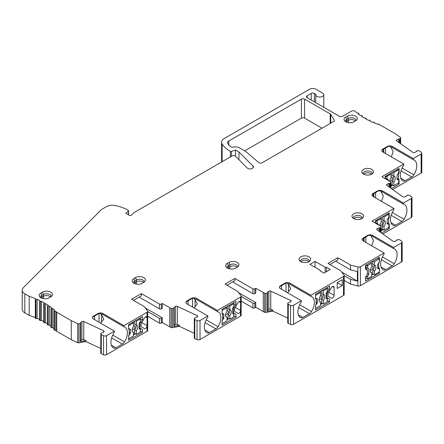 <?xml version="1.0" encoding="UTF-8"?>
<svg xmlns="http://www.w3.org/2000/svg" width="444" height="444" viewBox="0 0 444 444"><rect width="100%" height="100%" fill="white"/><g stroke="black" fill="none" stroke-linecap="round" stroke-linejoin="round"><path stroke-width="0.67" d="M289.976 283.178L310.894 295.254L343.512 276.423A2.242 1.293 0 0 0 344.167 275.508A2.242 1.293 0 0 0 343.972 274.98L340.692 270.729L328.016 263.409L337.84 257.736L350.516 265.057L357.881 266.949A2.242 1.293 0 0 0 360.378 266.683L384.121 252.975L363.209 240.898A3.585 2.07 0 0 1 362.154 239.438A3.585 2.07 0 0 1 363.209 237.973L367.643 235.409A3.585 2.07 0 0 1 372.716 235.409L393.628 247.486L401.493 242.946A2.242 1.293 0 0 0 402.153 242.03A2.242 1.293 0 0 0 401.654 241.214L399.866 239.943A1.21 0.699 0 0 0 398.712 239.621L397.169 239.721L396.77 239.976L396.886 240.493L394.971 241.392A1.343 0.777 180 0 1 393.084 241.275L377.006 229.814A1.343 0.777 180 0 1 376.706 229.326A1.343 0.777 180 0 1 377.206 228.721L379.121 227.822L380.486 227.822L380.935 227.001A1.343 0.777 0 0 0 381.002 226.767A1.343 0.777 0 0 0 380.702 226.279L372.066 221.145L393.945 208.514L373.032 196.437A3.585 2.07 0 0 1 371.978 194.972A3.585 2.07 0 0 1 373.032 193.512L377.467 190.948A3.585 2.07 0 0 1 382.539 190.948L403.457 203.025L411.322 198.485A2.242 1.293 0 0 0 411.976 197.569A2.242 1.293 0 0 0 411.477 196.753L409.69 195.482A1.21 0.699 0 0 0 408.536 195.16L406.993 195.26L406.593 195.515L406.715 196.032L404.795 196.925A1.343 0.777 180 0 1 402.908 196.814L386.829 185.348A1.343 0.777 180 0 1 386.53 184.859A1.343 0.777 180 0 1 387.029 184.26L388.944 183.361L390.309 183.361L390.764 182.54A1.343 0.777 0 0 0 390.825 182.306A1.343 0.777 0 0 0 390.526 181.818L381.896 176.684L403.774 164.052L382.856 151.976A3.585 2.07 0 0 1 381.807 150.51A3.585 2.07 0 0 1 382.856 149.051L387.29 146.487A3.585 2.07 0 0 1 392.363 146.487L413.281 158.564L421.145 154.024A2.242 1.293 0 0 0 421.8 153.108A2.242 1.293 0 0 0 421.301 152.292L419.469 150.988A1.343 0.777 0 0 0 418.281 150.705L416.816 150.793L416.416 151.054L416.539 151.571L414.624 152.464A1.343 0.777 180 0 1 412.731 152.353L396.653 140.887A1.343 0.777 180 0 1 396.353 140.398A1.343 0.777 180 0 1 396.853 139.799L398.768 138.9L400.133 138.9L400.588 138.078A1.343 0.777 0 0 0 400.649 137.845A1.343 0.777 0 0 0 400.349 137.357L395.188 133.677L380.597 125.252A71.712 41.403 180 0 1 379.059 124.742L379.093 123.993L377.3 124.12A71.712 41.403 180 0 1 374.331 122.971L374.47 122.205L372.666 122.272A71.712 41.403 180 0 1 369.863 120.996L370.102 120.219L368.292 120.224A71.712 41.403 180 0 1 365.673 118.826L366.023 118.043L364.213 117.982A71.712 41.403 180 0 1 361.793 116.467L362.249 115.684L360.45 115.562A71.712 41.403 180 0 1 358.241 113.947L358.802 113.165L357.031 112.981A71.712 41.403 180 0 1 355.095 111.316A2.242 1.293 0 0 0 351.62 111.094L342.596 116.3A2.242 1.293 180 0 1 339.427 116.3L307.098 97.641A2.242 1.293 0 0 1 306.443 96.725A2.242 1.293 0 0 1 307.098 95.81L311.222 93.429A2.242 1.293 0 0 1 314.391 93.429L315.823 94.256A4.035 2.331 0 0 0 315.745 94.711A4.035 2.331 0 0 0 319.78 97.042A4.035 2.331 0 0 0 323.809 94.711A4.035 2.331 0 0 0 322.627 93.068L315.973 89.222A4.484 2.586 0 0 0 309.635 89.222L224.214 138.539A8.963 5.173 0 0 0 221.589 142.202A8.963 5.173 0 0 0 222.15 144A35.853 20.701 0 0 0 230.353 151.398A0.899 0.516 0 0 0 231.474 151.471L235.475 149.967L238.961 151.981L252.986 166.006A3.363 1.943 180 0 1 253.435 166.972A3.363 1.943 180 0 1 250.943 168.848A3.363 1.943 180 0 1 247.164 167.943L235.503 156.282A2.242 1.293 0 0 0 231.979 156.016L134.066 212.543L131.457 215.151A1.343 0.777 180 0 1 129.343 215.312L125.824 213.275L128.421 210.967A0.899 0.516 0 0 0 128.566 210.684A0.899 0.516 0 0 0 128.305 210.317A35.853 20.701 0 0 0 115.712 205.628A8.963 5.173 0 0 0 106.194 206.81L102.692 208.83A13.448 7.764 0 0 0 100.555 210.439L23.399 287.595A8.963 5.173 0 0 0 22.2 290.182A8.963 5.173 0 0 0 24.825 293.839L29.193 296.364A71.712 41.403 180 0 1 35.459 298.64L35.32 299.406L37.124 299.339A71.712 41.403 180 0 1 39.927 300.616L39.688 301.393L41.497 301.393A71.712 41.403 180 0 1 44.117 302.791L43.767 303.574L45.577 303.629A71.712 41.403 180 0 1 47.996 305.145L47.541 305.933L49.34 306.049A71.712 41.403 180 0 1 51.548 307.67L50.988 308.452L52.758 308.63A71.712 41.403 180 0 1 54.745 310.345L54.074 311.122L55.822 311.361A71.712 41.403 180 0 1 56.704 312.249L71.295 320.673L77.672 323.654A1.343 0.777 0 0 0 78.927 323.787L80.347 323.526L80.658 323.282L80.347 322.738L81.901 321.634A1.343 0.777 180 0 1 83.788 321.517L103.646 330.802A1.343 0.777 180 0 1 104.14 331.402A1.343 0.777 180 0 1 103.841 331.89L102.292 333L100.949 333.161L100.794 334.005A1.343 0.777 0 0 0 100.782 334.088A1.343 0.777 0 0 0 101.282 334.693L103.546 335.747A2.242 1.293 0 0 0 106.538 335.658L114.402 331.119L93.49 319.042A3.585 2.07 180 0 1 92.435 317.577A3.585 2.07 180 0 1 93.49 316.111L97.924 313.553A3.585 2.07 180 0 1 102.997 313.553L123.909 325.63L147.019 312.287A2.242 1.293 0 0 0 147.68 311.372A2.242 1.293 0 0 0 147.486 310.844L144.206 306.593L131.529 299.273L141.353 293.601L159.418 304.029A1.343 0.777 0 0 0 161.316 304.029L162.271 303.48L171.162 308.463A1.343 0.777 0 0 0 172.416 308.602L173.837 308.341L174.148 308.097L173.837 307.553L175.391 306.449A1.343 0.777 180 0 1 177.284 306.332L197.136 315.612A1.343 0.777 180 0 1 197.636 316.217A1.343 0.777 180 0 1 197.336 316.705L195.782 317.81L194.444 317.971L194.283 318.82A1.343 0.777 0 0 0 194.278 318.903A1.343 0.777 0 0 0 194.772 319.502L197.036 320.562A2.242 1.293 0 0 0 200.028 320.468L207.892 315.928L186.98 303.851A3.585 2.07 180 0 1 185.931 302.392A3.585 2.07 180 0 1 186.98 300.927L191.414 298.362A3.585 2.07 180 0 1 196.487 298.362L217.405 310.439L240.509 297.097A2.242 1.293 0 0 0 241.17 296.181A2.242 1.293 0 0 0 240.975 295.66L237.695 291.408L225.019 284.088L234.843 278.416L252.908 288.844A1.343 0.777 0 0 0 254.812 288.844L255.761 288.295L264.652 293.279A1.343 0.777 0 0 0 265.906 293.417L267.327 293.157L267.643 292.907L267.332 292.368L268.881 291.258A1.343 0.777 180 0 1 270.773 291.147L290.626 300.427A1.343 0.777 180 0 1 291.125 301.032A1.343 0.777 180 0 1 290.826 301.52L289.272 302.625L287.934 302.786L287.773 303.629A1.343 0.777 0 0 0 287.768 303.713A1.343 0.777 0 0 0 288.267 304.318L290.526 305.372A2.242 1.293 0 0 0 293.523 305.283L301.387 300.743L280.469 288.667A3.585 2.07 180 0 1 279.42 287.201A3.585 2.07 180 0 1 280.469 285.742L284.904 283.178A3.585 2.07 180 0 1 289.976 283.178L289.976 284.277L286.447 282.811L279.559 286.791L279.437 287.401M258.713 162.554L245.937 151.615L239.283 147.774A5.378 3.102 0 0 0 233.3 147.131A2.242 1.293 180 0 1 230.536 146.675A30.475 17.594 180 0 1 227.866 143.889A4.484 2.586 180 0 1 227.489 142.846A4.484 2.586 180 0 1 228.799 141.014L301.398 99.101A2.242 1.293 180 0 1 304.567 99.101L330.192 113.897A2.242 1.293 180 0 1 330.719 114.386L334.204 120.108A2.242 1.293 180 0 1 334.332 120.535A2.242 1.293 180 0 1 333.677 121.451L262.154 162.743A2.242 1.293 180 0 1 258.713 162.554M300.793 261.599A5.828 3.363 180 0 1 299.639 260.65A5.828 3.363 180 0 1 301.57 256.466A5.828 3.363 180 0 1 309.035 256.843A5.828 3.363 180 0 1 310.19 260.65A5.828 3.363 180 0 1 300.793 261.599M353.702 218.576A5.828 3.363 180 0 1 352.542 217.627A5.828 3.363 180 0 1 354.473 213.442A5.828 3.363 180 0 1 361.938 213.819A5.828 3.363 180 0 1 363.098 217.627A5.828 3.363 180 0 1 353.702 218.576M363.508 174.12A5.828 3.363 180 0 1 362.354 173.171A5.828 3.363 180 0 1 364.285 168.992A5.828 3.363 180 0 1 371.75 169.364A5.828 3.363 180 0 1 372.905 173.171A5.828 3.363 180 0 1 363.508 174.12M345.765 117.033L347.347 116.117A5.828 3.363 180 0 1 354.817 115.745A5.828 3.363 180 0 1 356.743 119.924A5.828 3.363 180 0 1 355.589 120.879L354.007 121.789A5.828 3.363 180 0 1 344.611 120.84A5.828 3.363 180 0 1 345.765 117.033L346.714 119.414L348.301 118.498A4.484 2.586 180 0 1 353.185 117.938A4.484 2.586 180 0 1 355.949 120.33A4.484 2.586 180 0 1 355.91 120.674M40.887 293.051L42.474 292.135A5.828 3.363 180 0 1 49.939 291.764A5.828 3.363 180 0 1 51.87 295.943A5.828 3.363 180 0 1 50.716 296.897L49.129 297.807A5.828 3.363 180 0 1 39.732 296.858A5.828 3.363 180 0 1 40.887 293.051L41.841 295.432L43.423 294.516A4.484 2.586 180 0 1 48.307 293.956A4.484 2.586 180 0 1 51.077 296.348A4.484 2.586 180 0 1 51.038 296.692M133.905 278.505L135.492 277.589A5.828 3.363 180 0 1 142.957 277.217A5.828 3.363 180 0 1 144.888 281.396A5.828 3.363 180 0 1 143.734 282.345L142.147 283.261A5.828 3.363 180 0 1 132.75 282.312A5.828 3.363 180 0 1 133.905 278.505L134.859 280.886L136.441 279.97A4.484 2.586 180 0 1 141.325 279.409A4.484 2.586 180 0 1 144.095 281.801A4.484 2.586 180 0 1 144.05 282.145M227.384 263.325L228.965 262.41A5.828 3.363 180 0 1 236.436 262.038A5.828 3.363 180 0 1 238.361 266.217A5.828 3.363 180 0 1 237.207 267.171L235.625 268.082A5.828 3.363 180 0 1 226.229 267.133A5.828 3.363 180 0 1 227.384 263.325L228.333 265.706L229.92 264.791A4.484 2.586 180 0 1 234.804 264.23A4.484 2.586 180 0 1 237.568 266.622A4.484 2.586 180 0 1 237.529 266.966M320.096 270.18L320.096 270.912L323.898 273.11L330.236 269.447L326.434 267.255L325.163 267.255L315.024 261.399L309.951 264.324L320.096 270.18M114.402 331.119L114.402 332.212A12.327 7.115 -60 0 0 113.47 347.918A12.327 7.115 -60 0 0 113.797 348.09A4.484 2.586 120 0 0 115.923 347.807L111.355 345.171M92.452 317.776L92.58 317.166L99.467 313.187L102.997 314.652L123.909 326.723A12.327 7.115 -60 0 1 124.847 327.123A12.327 7.115 -60 0 1 124.514 341.902L112.726 335.098M123.909 325.63L123.909 326.723M124.514 341.902A4.484 2.586 120 0 1 122.394 344.067L115.923 347.807M147.019 312.287L147.019 317.194A2.242 1.293 120 0 0 146.664 316.772A2.242 1.293 120 0 0 144.422 318.065L141.292 323.487A0.899 0.516 120 0 0 141.109 324.109L141.109 326.318A0.899 0.516 120 0 0 141.292 326.729L144.422 328.532A2.242 1.293 120 0 0 147.019 326.407L147.019 331.313A2.242 1.293 0 0 0 147.68 330.397L147.68 311.372M100.794 334.171L100.794 353.036A1.343 0.777 0 0 0 100.782 353.119A1.343 0.777 0 0 0 101.282 353.718L103.546 354.778A2.242 1.293 0 0 0 106.538 354.684L147.019 331.313M139.999 323.659L139.999 328.049L142.535 329.515L142.535 332.256L128.588 340.309L128.588 335.736L129.226 334.637L129.226 329.515L128.588 329.148L128.588 324.575L142.535 316.522L142.535 319.269L139.999 323.659L139.266 323.232M100.261 313.403L101.554 314.879L103.779 319.125L100.649 323.176M94.594 319.68L94.594 315.95M99.029 322.244L99.029 313.42M147.019 317.194L147.125 317.793L145.543 316.883M147.019 326.407L147.125 317.793M133.428 300.372L141.353 295.798L141.353 293.601M159.418 304.029L159.418 308.785L139.133 297.08M147.68 316.283L159.418 323.06A1.343 0.777 0 0 0 161.316 323.06L162.271 322.511L162.271 317.754L161.316 318.304A1.343 0.777 0 0 1 159.418 318.304L147.68 311.527M159.418 308.785A1.343 0.777 0 0 0 161.316 308.785L162.271 308.241L162.271 303.48M162.271 317.754L145.221 307.914M169.786 307.82L169.786 326.851L171.162 327.494A1.343 0.777 0 0 0 172.416 327.633L179.398 326.351L194.278 333.305M162.271 322.511L169.786 326.851M100.782 348.49L85.908 341.536L78.927 342.818A1.343 0.777 0 0 1 77.672 342.679L71.295 339.699L56.704 331.274A71.712 41.403 180 0 0 55.822 330.392L54.074 330.147L54.074 311.122M194.283 318.986L194.283 337.845A1.343 0.777 0 0 0 194.278 337.928A1.343 0.777 0 0 0 194.772 338.533L197.036 339.588A2.242 1.293 0 0 0 200.028 339.499L240.509 316.128A2.242 1.293 0 0 0 241.17 315.212L241.17 296.181M241.17 301.093L252.908 307.875A1.343 0.777 0 0 0 254.812 307.875L255.761 307.326L264.652 312.31A1.343 0.777 0 0 0 265.906 312.443L272.888 311.166L287.768 318.12M287.773 303.796L287.773 322.66A1.343 0.777 0 0 0 287.768 322.744A1.343 0.777 0 0 0 288.267 323.349L290.526 324.403A2.242 1.293 0 0 0 293.523 324.314L343.512 295.454A2.242 1.293 0 0 0 344.167 294.539L344.167 275.508M344.167 280.419L350.516 284.088L357.881 285.98A2.242 1.293 0 0 0 360.378 285.714L401.493 261.977A2.242 1.293 0 0 0 402.153 261.061L402.153 242.03M382.828 233.966L411.322 217.516A2.242 1.293 0 0 0 411.976 216.6L411.976 197.569M392.651 189.499L421.145 173.049A2.242 1.293 0 0 0 421.8 172.139L421.8 153.108M221.589 142.202L221.589 161.228A8.963 5.173 0 0 0 221.678 161.96M22.2 290.182L22.2 309.213A8.963 5.173 0 0 0 24.825 312.87L29.193 315.39A71.712 41.403 180 0 1 35.32 317.615M35.32 299.434L35.32 318.437L37.124 318.37A71.712 41.403 180 0 1 39.688 319.53M39.694 301.443L39.688 320.424L41.497 320.418A71.712 41.403 180 0 1 43.767 321.623M43.784 303.641L43.767 322.605L45.577 322.66A71.712 41.403 180 0 1 47.541 323.876M47.569 306.016L47.541 324.958L49.34 325.08A71.712 41.403 180 0 1 50.988 326.268M51.027 327.378L51.482 327.739L52.758 327.661A71.712 41.403 180 0 1 54.074 328.776M244.666 150.882L301.398 118.132A2.242 1.293 180 0 1 304.567 118.132L321.994 128.194M85.908 341.536L85.908 340.62L80.347 341.641L80.658 341.397L80.63 323.371M80.658 340.631L81.901 339.749A1.343 0.777 0 0 1 83.788 339.632L85.908 340.62M71.295 320.673L71.295 339.699M56.704 312.249L56.704 331.274M55.822 311.361L55.822 330.392M52.758 308.63L52.758 327.661M49.34 306.049L49.34 325.08M45.577 303.629L45.577 322.66M41.497 301.393L41.497 320.418M37.124 299.339L37.124 318.37M29.193 296.364L29.193 315.39M238.961 151.981L238.961 159.746M235.475 149.967L235.475 156.26M403.774 164.052L403.774 165.151A12.327 7.115 120 0 0 402.836 180.858A12.327 7.115 120 0 0 403.169 181.024L402.525 180.658M413.281 158.564L413.281 159.662A12.327 7.115 120 0 1 414.213 160.056A12.327 7.115 120 0 1 413.886 174.836A4.484 2.586 -60 0 1 411.76 177.006L405.289 180.741A4.484 2.586 -60 0 1 403.169 181.024M397.752 174.109L398.457 174.07L398.457 179.193L397.03 178.371L399.095 179.559L399.095 184.138L391.375 188.589M398.457 174.07L399.095 172.971L398.64 172.71M385.148 178.56L385.148 176.451L399.095 168.398L399.095 172.971M399.095 179.559L398.457 179.193M413.281 159.662L392.363 147.586L388.833 146.12L381.945 150.1L381.823 150.71M391.331 156.871L393.168 151.659L390.531 146.67M383.172 152.159L383.172 149.345M393.945 208.514L393.945 209.612A12.327 7.115 120 0 0 393.012 225.319A12.327 7.115 120 0 0 393.34 225.485L392.701 225.119M403.457 203.025L403.457 204.123A12.327 7.115 120 0 1 404.39 204.518A12.327 7.115 120 0 1 404.062 219.297A4.484 2.586 -60 0 1 401.937 221.467L395.465 225.202A4.484 2.586 -60 0 1 393.34 225.485M387.928 218.57L388.633 218.531L388.633 223.659L387.207 222.833L389.266 224.026L389.266 228.599L381.551 233.056M388.633 218.531L389.266 217.438L388.816 217.172M375.324 223.027L375.324 220.912L389.266 212.859L389.266 217.438M389.266 224.026L388.633 223.659M403.457 204.123L382.539 192.047L379.01 190.581L372.122 194.561L371.994 195.171M381.507 201.332L383.344 196.12L380.708 191.131M373.349 196.62L373.349 193.806M384.121 252.975L384.121 254.073A12.327 7.115 120 0 0 383.189 269.78A12.327 7.115 120 0 0 383.516 269.952A4.484 2.586 -60 0 0 385.636 269.663L392.113 265.928A4.484 2.586 -60 0 0 394.233 263.764A12.327 7.115 120 0 0 394.566 248.979A12.327 7.115 120 0 0 393.628 248.585L372.716 236.508L369.186 235.048L362.298 239.022L362.171 239.638M393.628 247.486L393.628 248.585M378.577 262.998L378.826 268.109L377.716 267.471L379.459 268.476L379.459 273.049L365.512 281.102L365.512 277.322L367.416 274.026L367.416 270.241L365.512 269.147L365.512 265.368L379.459 257.315L379.32 261.81M378.826 262.987L379.459 261.888M379.459 268.476L378.826 268.109M371.684 245.793L373.515 240.581L370.879 235.598M363.525 241.081L363.525 238.267M350.516 265.057L350.516 269.813L357.376 271.578L357.376 281.091L341.714 272.05M344.167 275.663L350.516 279.332L350.516 284.088M350.516 279.332L357.376 281.091M335.625 261.216L350.516 269.813M337.84 257.736L337.84 259.934L329.92 264.507M310.894 295.254L310.894 296.353A12.327 7.115 -60 0 1 311.827 296.747A12.327 7.115 -60 0 1 311.499 311.527A4.484 2.586 120 0 1 309.379 313.697L302.902 317.432A4.484 2.586 120 0 1 300.782 317.715A12.327 7.115 -60 0 1 300.449 317.549A12.327 7.115 -60 0 1 301.387 301.842L301.387 300.743M326.967 293.295L326.967 297.685L329.504 299.151L329.504 301.892L315.556 309.945L315.556 305.372L316.189 304.273L316.189 299.151L315.556 298.784L315.556 294.211L329.504 286.158L329.504 288.9L326.967 293.295L326.229 292.868M328.077 293.745L328.077 295.954A0.899 0.516 120 0 0 328.26 296.364L331.391 298.168A2.242 1.293 120 0 0 333.117 297.569A2.242 1.293 120 0 0 334.099 295.316L334.099 287.429A2.242 1.293 120 0 0 333.633 286.402A2.242 1.293 120 0 0 331.391 287.701L328.26 293.123A0.899 0.516 120 0 0 328.077 293.745M342.28 285.553L342.28 279.698L337.207 282.623L337.207 288.478L342.28 285.553L337.207 282.623M289.976 284.277L310.894 296.353M287.246 283.028L288.539 284.504L290.759 288.755L287.634 292.801M286.014 291.869L286.014 283.044M281.574 289.305L281.574 285.581M270.773 291.147L270.773 309.257L272.888 310.251L267.327 311.272L267.643 311.022L267.615 292.996M272.888 311.166L272.888 310.251M267.643 310.256L268.881 309.374A1.343 0.777 0 0 1 270.773 309.257M263.275 292.635L263.275 311.666M241.17 296.337L252.908 303.119A1.343 0.777 0 0 0 254.812 303.119L255.761 302.569L255.761 307.326M255.761 302.569L238.711 292.724M255.761 288.295L255.761 293.051L254.812 293.601A1.343 0.777 0 0 1 252.908 293.601L232.623 281.89M234.843 278.416L234.843 280.608L226.923 285.187M240.509 297.097L240.626 302.592L239.044 301.681M240.509 301.976A2.242 1.293 120 0 0 240.165 301.57A2.242 1.293 120 0 0 237.923 302.864L234.787 308.297A0.899 0.516 120 0 0 234.599 308.924L234.599 311.133A0.899 0.516 120 0 0 234.787 311.538L237.923 313.353A2.242 1.293 120 0 0 240.509 311.255L240.626 302.592M217.405 310.439L217.405 311.538A12.327 7.115 -60 0 1 218.337 311.932A12.327 7.115 -60 0 1 218.01 326.717A4.484 2.586 120 0 1 215.884 328.882L209.413 332.623A4.484 2.586 120 0 1 207.287 332.906A12.327 7.115 -60 0 1 206.96 332.734A12.327 7.115 -60 0 1 207.892 317.027L207.892 315.928M233.489 308.469L233.489 312.865L236.025 314.324L236.025 317.072L222.083 325.125L222.083 320.546L222.716 319.452L222.716 314.324L222.083 313.964L222.083 309.385L236.025 301.337L236.025 304.079L233.489 308.469L232.756 308.047M186.98 300.927L185.947 302.592M186.98 301.404L192.957 298.002L196.487 299.461L217.405 311.538M193.756 298.213L195.049 299.694L197.269 303.94L194.145 307.992M192.524 307.054L192.524 298.229M188.084 304.495L188.084 300.766M177.284 306.332L177.284 324.447L179.398 325.435L173.837 326.457L174.148 326.207L174.126 308.18M179.398 326.351L179.398 325.435M174.148 325.446L175.391 324.558A1.343 0.777 0 0 1 177.284 324.447M233.805 302.619L233.805 303.713L229.826 306.01L228.793 305.511M226.146 307.043L227.012 307.637L222.716 310.117A0.899 0.516 120 0 0 222.083 311.216M236.025 304.079L233.805 304.262M233.489 312.865L236.025 314.324M233.805 315.789L236.025 317.072M233.805 313.048L233.805 314.18L232.695 313.747L232.695 308.136L233.805 306.421L233.805 303.713M227.012 319.713L228.793 318.687M222.083 322.927A0.899 0.516 120 0 0 222.266 323.337A0.899 0.516 120 0 0 222.716 323.293L227.012 320.812L227.012 317.088A4.035 2.331 -60 0 1 226.401 316.905A4.035 2.331 -60 0 1 227.012 311.361L227.012 307.637M222.083 312.87A1.343 0.777 120 0 0 222.361 313.486A1.343 0.777 120 0 0 222.455 313.525L223.637 313.891A0.672 0.389 -60 0 1 223.687 313.914A0.672 0.389 -60 0 1 223.826 314.219L223.826 317.91A0.672 0.389 -60 0 1 223.637 318.453L222.455 320.185A1.343 0.777 120 0 0 222.083 321.273M225.569 316.178L227.012 317.088M228.099 305.91L228.099 308.813L229.826 309.734A4.035 2.331 -60 0 1 230.436 309.918A4.035 2.331 -60 0 1 229.826 315.468L229.826 319.186L228.099 318.354L227.012 318.981M228.099 318.354L228.099 314.718A4.035 2.331 120 0 0 229.337 309.474M225.624 314.374A2.242 1.293 120 0 0 225.646 314.396A2.242 1.293 120 0 0 227.395 313.886A2.242 1.293 120 0 0 228.421 311.583A2.242 1.293 120 0 0 227.883 310.523A2.242 1.293 120 0 0 227.012 310.578M229.826 306.01L229.826 309.734M228.099 314.718L229.826 315.468M233.805 314.18L233.805 316.888L229.826 319.186M233.805 303.346L233.172 302.98M233.805 314.346L233.805 314.047L233.805 314.346M327.284 287.44L327.284 288.539L323.304 290.837L322.266 290.332M319.619 291.863L320.49 292.457L316.189 294.938A0.899 0.516 120 0 0 315.556 296.037M329.504 288.9L327.284 289.083M326.967 297.685L329.504 299.151M327.284 300.61L329.504 301.892M327.284 297.869L327.284 299.006L326.174 298.568L326.174 292.957L327.284 291.242L327.284 288.539M320.49 304.534L322.266 303.507M315.556 307.748A0.899 0.516 120 0 0 315.745 308.158A0.899 0.516 120 0 0 316.189 308.114L320.49 305.633L320.49 301.909A4.035 2.331 -60 0 1 319.88 301.726A4.035 2.331 -60 0 1 320.49 296.181L320.49 292.457M327.284 299.006L327.284 301.709L323.304 304.007L321.578 303.174L320.49 303.801M315.556 297.691A1.343 0.777 120 0 0 315.834 298.307A1.343 0.777 120 0 0 315.928 298.351L317.116 298.712A0.672 0.389 -60 0 1 317.16 298.734A0.672 0.389 -60 0 1 317.299 299.045L317.299 302.73A0.672 0.389 -60 0 1 317.116 303.274L315.928 305.006A1.343 0.777 120 0 0 315.556 306.094M319.042 300.999L320.49 301.909M321.578 290.731L321.578 293.639L323.304 294.555A4.035 2.331 -60 0 1 323.915 294.738A4.035 2.331 -60 0 1 323.304 300.288L323.304 304.007M321.578 303.174L321.578 299.539A4.035 2.331 120 0 0 322.816 294.294M319.097 299.201A2.242 1.293 120 0 0 319.125 299.217A2.242 1.293 120 0 0 320.873 298.707A2.242 1.293 120 0 0 321.894 296.403A2.242 1.293 120 0 0 321.362 295.343A2.242 1.293 120 0 0 320.49 295.399M323.304 290.837L323.304 294.555M321.578 299.539L323.304 300.288M327.284 288.173L326.651 287.806M327.284 299.167L327.284 298.868L327.284 299.167M315.024 261.399L315.024 267.255M325.163 267.255L325.163 272.377M326.434 267.255L326.434 271.645M365.512 277.811L366.2 278.51L367.732 278.721L371.711 276.423L371.711 272.705A4.035 2.331 -60 0 1 371.101 272.516A4.035 2.331 -60 0 1 371.711 266.972L371.711 263.248L370.557 262.454M371.711 274.597L372.805 273.965L374.525 274.803L378.826 272.316A0.899 0.516 120 0 0 379.459 271.223L379.459 269.569A1.343 0.777 120 0 0 379.182 268.953A1.343 0.777 120 0 0 379.087 268.909L377.9 268.542A0.672 0.389 -60 0 1 377.855 268.526A0.672 0.389 -60 0 1 377.716 268.215L377.716 264.53A0.672 0.389 -60 0 1 377.9 263.986L379.087 262.249A1.343 0.777 120 0 0 379.459 261.166L379.459 259.512A0.899 0.516 120 0 0 379.27 259.102A0.899 0.516 120 0 0 378.826 259.146L374.525 261.627L373.149 260.961M365.512 278.538L365.884 278.327M371.711 274.958L373.149 274.131M378.782 272.344L379.459 273.049M365.512 268.109L366.466 268.659L367.416 270.241M366.128 267.466L365.512 267.11L366.283 267.554L365.834 266.283L371.711 263.248M374.525 274.803L374.525 271.079A4.035 2.331 -60 0 0 375.136 265.534A4.035 2.331 -60 0 0 374.525 265.346L374.525 261.627M372.805 273.965L372.805 270.329L374.525 271.079M372.805 270.329A4.035 2.331 120 0 0 374.037 265.085M372.805 261.155L372.805 264.43L374.525 265.346M370.324 269.991A2.242 1.293 120 0 0 370.346 270.008A2.242 1.293 120 0 0 372.094 269.497A2.242 1.293 120 0 0 373.121 267.194A2.242 1.293 120 0 0 372.583 266.134A2.242 1.293 120 0 0 371.711 266.189M370.268 271.795L371.711 272.705M367.732 278.721L367.732 276.018L368.842 274.303L368.842 268.692L367.732 268.254L367.732 265.551M365.834 277.988L366.283 276.717L367.732 276.018M368.842 274.303L367.416 273.476M366.283 267.554L367.732 268.254M379.121 227.822L379.121 231.318M381.207 229.959L382.295 229.332L384.021 230.164L388.317 227.683A0.899 0.516 120 0 0 388.95 226.584L388.95 224.93A1.343 0.777 120 0 0 388.672 224.314A1.343 0.777 120 0 0 388.578 224.276L387.396 223.909A0.672 0.389 -60 0 1 387.346 223.887A0.672 0.389 -60 0 1 387.207 223.582L387.207 219.891A0.672 0.389 -60 0 1 387.396 219.347L388.578 217.616A1.343 0.777 120 0 0 388.95 216.528L388.95 214.874A0.899 0.516 120 0 0 388.766 214.463A0.899 0.516 120 0 0 388.317 214.508L384.021 216.988L382.983 216.489M375.324 221.645L381.207 218.614L380.341 218.015M381.002 231.907L381.207 228.066A4.035 2.331 -60 0 1 381.002 228.038M378.332 224.764L378.332 224.054L377.228 223.621L377.228 220.912M375.324 222.355L377.228 223.621M379.781 225.624A4.035 2.331 -60 0 1 381.207 222.333L381.207 218.614M384.021 216.988L384.021 220.712L382.295 219.791L382.295 216.888M382.295 229.332L382.295 225.691A4.035 2.331 120 0 0 383.533 220.452M379.814 225.352A2.242 1.293 120 0 0 379.842 225.369A2.242 1.293 120 0 0 381.59 224.864A2.242 1.293 120 0 0 382.611 222.561A2.242 1.293 120 0 0 382.079 221.495A2.242 1.293 120 0 0 381.207 221.55M384.021 220.712A4.035 2.331 -60 0 1 384.632 220.896A4.035 2.331 -60 0 1 384.021 226.44L382.295 225.691M384.021 230.164L384.021 226.44M388.361 227.655L389.266 228.599M381.207 230.691L382.983 229.665M388.944 183.361L388.944 186.857M390.825 187.446L391.031 183.605A4.035 2.331 -60 0 1 390.825 183.577M391.031 185.498L392.119 184.865L393.845 185.703L398.14 183.222A0.899 0.516 120 0 0 398.779 182.123L398.779 180.469A1.343 0.777 120 0 0 398.496 179.853A1.343 0.777 120 0 0 398.401 179.814L397.219 179.448A0.672 0.389 -60 0 1 397.175 179.426A0.672 0.389 -60 0 1 397.03 179.121L397.03 175.43A0.672 0.389 -60 0 1 397.219 174.886L398.401 173.154A1.343 0.777 120 0 0 398.779 172.067L398.779 170.413A0.899 0.516 120 0 0 398.59 170.002A0.899 0.516 120 0 0 398.14 170.046L393.845 172.527L392.812 172.028M398.185 183.194L399.095 184.138M391.031 186.23L392.812 185.204M385.148 177.184L391.031 174.153L390.165 173.554M393.845 185.703L393.845 181.979A4.035 2.331 -60 0 0 394.455 176.435A4.035 2.331 -60 0 0 393.845 176.251L393.845 172.527M392.119 184.865L392.119 181.23L393.845 181.979M392.119 181.23A4.035 2.331 120 0 0 393.356 175.991M392.119 172.427L392.119 175.33L393.845 176.251M389.643 180.891A2.242 1.293 120 0 0 389.666 180.908A2.242 1.293 120 0 0 391.414 180.397A2.242 1.293 120 0 0 392.435 178.1A2.242 1.293 120 0 0 391.902 177.034A2.242 1.293 120 0 0 391.031 177.089M389.604 181.163A4.035 2.331 -60 0 1 391.031 177.872L391.031 174.153M388.161 180.303L388.161 179.592L387.051 179.16L387.051 176.451M385.148 177.894L387.051 179.16M385.148 178.199L385.603 178.455M398.768 138.9L398.768 142.396M140.315 317.804L140.315 318.903L136.336 321.201L135.298 320.701M132.656 322.227L133.522 322.821L129.226 325.308A0.899 0.516 120 0 0 128.588 326.401M142.535 319.269L140.315 319.452M139.999 328.049L142.535 329.515M140.315 330.98L142.535 332.256M140.315 328.233L140.315 329.37L139.205 328.932L139.205 323.321L140.315 321.606L140.315 318.903M133.522 334.898L135.303 333.871M128.588 338.112A0.899 0.516 120 0 0 128.777 338.522A0.899 0.516 120 0 0 129.226 338.478L133.522 335.997L133.522 332.279A4.035 2.331 -60 0 1 132.911 332.09A4.035 2.331 -60 0 1 133.522 326.545L133.522 322.821M140.315 329.37L140.315 332.073L136.336 334.376L134.61 333.538L133.522 334.166M128.588 328.055A1.343 0.777 120 0 0 128.871 328.671A1.343 0.777 120 0 0 128.96 328.715L130.148 329.082A0.672 0.389 -60 0 1 130.192 329.098A0.672 0.389 -60 0 1 130.331 329.409L130.331 333.094A0.672 0.389 -60 0 1 130.148 333.638L128.96 335.375A1.343 0.777 120 0 0 128.588 336.458M132.073 331.368L133.522 332.279M134.61 321.095L134.61 324.003L136.336 324.919A4.035 2.331 -60 0 1 136.946 325.108A4.035 2.331 -60 0 1 136.336 330.652L136.336 334.376M134.61 333.538L134.61 329.903A4.035 2.331 120 0 0 135.847 324.658M132.134 329.565A2.242 1.293 120 0 0 132.157 329.581A2.242 1.293 120 0 0 133.905 329.071A2.242 1.293 120 0 0 134.926 326.767A2.242 1.293 120 0 0 134.393 325.707A2.242 1.293 120 0 0 133.522 325.763M136.336 321.201L136.336 324.919M134.61 329.903L136.336 330.652M140.315 318.537L139.682 318.17M140.315 329.531L140.315 329.232L140.315 329.531M300.471 261.399A4.484 2.586 180 0 1 300.433 261.05A4.484 2.586 180 0 1 303.197 258.658A4.484 2.586 180 0 1 308.081 259.224A4.484 2.586 180 0 1 309.396 261.05A4.484 2.586 180 0 1 309.357 261.399M308.885 261.683A4.484 2.586 0 0 0 308.081 261.05A4.484 2.586 0 0 0 300.943 261.683M353.38 218.376A4.484 2.586 180 0 1 353.341 218.026A4.484 2.586 180 0 1 356.105 215.634A4.484 2.586 180 0 1 360.989 216.195A4.484 2.586 180 0 1 362.304 218.026A4.484 2.586 180 0 1 362.26 218.376M361.793 218.659A4.484 2.586 0 0 0 360.989 218.026A4.484 2.586 0 0 0 353.846 218.659M363.186 173.92A4.484 2.586 180 0 1 363.148 173.576A4.484 2.586 180 0 1 365.917 171.184A4.484 2.586 180 0 1 370.801 171.745A4.484 2.586 180 0 1 372.111 173.576A4.484 2.586 180 0 1 372.072 173.92M371.6 174.203A4.484 2.586 0 0 0 370.801 173.576A4.484 2.586 0 0 0 363.658 174.203M345.443 121.589A4.484 2.586 180 0 1 345.404 121.245A4.484 2.586 180 0 1 346.714 119.414L346.714 121.245A4.484 2.586 0 0 0 345.915 121.872M355.444 120.962A4.484 2.586 0 0 0 348.301 120.33L346.714 121.245L346.653 122.211M40.571 297.608A4.484 2.586 180 0 1 40.526 297.264A4.484 2.586 180 0 1 41.841 295.432L41.841 297.264A4.484 2.586 0 0 0 41.037 297.891M50.566 296.981A4.484 2.586 0 0 0 43.423 296.348L41.841 297.264L41.78 298.229M133.583 283.061A4.484 2.586 180 0 1 133.544 282.711A4.484 2.586 180 0 1 134.859 280.886L134.859 282.711A4.484 2.586 0 0 0 134.055 283.344M143.584 282.434A4.484 2.586 0 0 0 136.441 281.801L134.859 282.711L134.793 283.683M227.062 267.882A4.484 2.586 180 0 1 227.023 267.538A4.484 2.586 180 0 1 228.333 265.706L228.333 267.538A4.484 2.586 0 0 0 227.533 268.165M237.063 267.255A4.484 2.586 0 0 0 229.92 266.622L228.333 267.538L228.272 268.503M93.49 316.111L93.49 316.589M97.924 313.553L97.924 314.03M102.997 313.553L102.997 314.652M106.538 335.658L106.538 354.684M113.797 348.09L113.159 347.719M122.394 344.067L111.638 337.856M101.554 322.178L101.554 314.879M147.125 325.68L141.803 322.605M159.418 318.304L159.418 323.06M161.316 304.029L161.316 308.785M161.316 318.304L161.316 323.06M80.347 323.526L80.347 341.641M78.927 323.787L78.927 342.818M81.901 321.634L81.901 339.749M83.788 321.517L83.788 339.632M103.646 330.802L103.646 332.034M101.282 334.693L101.282 353.718M103.546 335.747L103.546 354.778M77.672 323.654L77.672 342.679M54.534 311.377L54.534 330.408M51.482 308.708L51.482 327.739M48.074 306.182L48.074 325.213M44.333 303.824L44.333 322.855M40.282 301.637L40.282 320.668M35.947 299.644L35.947 318.67M24.825 293.839L24.825 312.87M128.421 210.967L128.421 214.779M252.986 166.006L252.986 167.943M231.474 151.471L231.474 156.305M230.353 151.398L230.353 156.954M222.15 144L222.15 161.688M307.098 95.81L307.098 97.641M311.222 93.429L311.222 100.017M314.391 93.429L314.391 101.848M358.763 113.27L358.763 114.341M362.221 115.767L362.221 116.75M366.006 118.11L366.006 119.009M400.588 138.078L400.588 143.69M400.133 138.9L400.133 143.368M421.145 154.024L421.145 173.049M382.856 149.051L382.856 149.528M387.29 146.487L387.29 146.964M392.363 146.487L392.363 147.586M413.886 174.836L402.092 168.032M411.76 177.006L401.004 170.79M405.289 180.741L400.721 178.105M385.481 153.491L385.481 148.007M383.705 152.464L383.705 149.04M390.764 182.54L390.764 188.156M390.309 183.361L390.309 187.834M411.322 198.485L411.322 217.516M373.032 193.512L373.032 193.989M377.467 190.948L377.467 191.425M382.539 190.948L382.539 192.047M404.062 219.297L392.268 212.493M401.937 221.467L391.181 215.257M395.465 225.202L390.898 222.566M375.657 197.952L375.657 192.474M373.876 196.925L373.876 193.501M380.935 227.001L380.935 232.617M380.486 227.822L380.486 232.295M401.493 242.946L401.493 261.977M360.378 266.683L360.378 285.714M394.233 263.764L382.445 256.954M392.113 265.928L381.357 259.718M385.636 269.663L381.074 267.027M383.516 269.952L382.878 269.58M363.209 237.973L363.209 238.45M367.643 235.409L367.643 235.886M372.716 235.409L372.716 236.508M365.834 242.418L365.834 236.935M364.052 241.386L364.052 237.962M357.881 266.949L357.881 285.98M343.512 276.423L343.512 295.454M293.523 305.283L293.523 324.314M300.782 317.715L300.138 317.349M280.469 285.742L280.469 286.219M284.904 283.178L284.904 283.655M311.499 311.527L299.706 304.723M309.379 313.697L298.618 307.487M302.902 317.432L298.335 314.796M288.539 291.802L288.539 284.504M290.526 305.372L290.526 324.403M288.267 304.318L288.267 323.349M290.626 300.427L290.626 301.659M267.327 293.157L267.327 311.272M265.906 293.417L265.906 312.443M264.652 293.279L264.652 312.31M254.812 303.119L254.812 307.875M252.908 288.844L252.908 293.601M252.908 303.119L252.908 307.875M240.509 311.255L240.509 316.128M240.626 310.495L235.292 307.415M200.028 320.468L200.028 339.499M207.287 332.906L206.649 332.534M191.414 298.362L191.414 298.845M196.487 298.362L196.487 299.461M218.01 326.717L206.216 319.908M215.884 328.882L205.128 322.671M209.413 332.623L204.845 329.986M195.049 306.993L195.049 299.694M197.036 320.562L197.036 339.588M194.772 319.502L194.772 338.533M197.136 315.612L197.136 316.85M173.837 308.341L173.837 326.457M172.416 308.602L172.416 327.633M171.162 308.463L171.162 327.494M175.391 306.449L175.391 324.558M222.083 309.751L222.716 310.117M223.637 318.453L222.716 317.921M223.826 317.91L222.716 317.271M223.826 314.219L222.816 313.642M232.695 313.409L233.805 314.047L232.695 313.403M254.812 288.844L254.812 293.601M268.881 291.258L268.881 309.374M315.556 294.572L316.189 294.938M317.116 303.274L316.189 302.741M317.299 302.73L316.189 302.092M317.299 299.045L316.295 298.462M326.174 298.229L327.284 298.868L326.174 298.224M334.099 287.429L332.512 286.513M334.099 295.316L328.771 292.241M378.826 259.146L377.555 258.414M367.099 265.551L366.15 265.001M377.716 268.121L379.087 268.909M366.283 276.717L365.967 276.534M365.834 266.994L365.512 266.811M365.834 266.283L365.512 266.1M377.206 228.721L377.206 229.953M379.909 227.988L379.909 231.879M388.317 214.508L387.368 213.958M376.59 220.912L375.957 220.546M387.029 184.26L387.029 185.492M389.732 183.527L389.732 187.418M398.14 170.046L397.191 169.497M386.419 176.451L385.781 176.085M385.148 178.194L385.448 178.366M396.853 139.799L396.853 141.031M399.556 139.066L399.556 142.957M228.799 141.014L228.799 145.005M301.398 99.101L301.398 118.132M304.567 99.101L304.567 118.132M330.192 113.897L330.192 123.465M330.719 114.386L330.719 123.16M334.204 120.108L334.204 120.968M128.588 324.941L129.226 325.308M130.148 333.638L129.226 333.105M130.331 333.094L129.226 332.456M130.331 329.409L129.326 328.826M139.205 328.593L140.315 329.232L139.205 328.588M347.347 116.117L348.301 118.498L348.151 122.627M42.474 292.135L43.423 294.516L43.279 298.646M135.492 277.589L136.441 279.97L136.297 284.093M228.965 262.41L229.92 264.791L229.77 268.92M80.658 341.397L80.658 323.282M100.782 353.119L100.782 334.088M50.988 327.483L50.988 308.452M47.541 324.958L47.541 305.933M43.767 322.605L43.767 303.574M39.688 320.424L39.688 301.393M35.32 318.437L35.32 299.406M128.566 214.863L128.566 210.684M323.809 107.287L323.809 94.711M315.745 102.631L315.745 94.711M358.802 114.374L358.802 113.165M362.249 116.766L362.249 115.684M366.023 119.02L366.023 118.043M400.649 143.739L400.649 137.845M390.825 188.201L390.825 182.306M381.002 232.662L381.002 226.767M287.768 322.744L287.768 303.713M267.643 311.022L267.643 292.907M194.278 337.928L194.278 318.903M174.148 326.207L174.148 308.097M222.083 313.325L222.361 313.486M233.805 303.047L233.433 302.83M315.556 298.146L315.834 298.307M327.284 287.867L326.912 287.651M379.27 259.102L377.822 258.264M377.716 268.104L379.182 268.953M366.2 278.51L365.512 278.111M388.766 214.463L387.629 213.808M398.59 170.002L397.452 169.347M128.588 328.51L128.871 328.671M140.315 318.231L139.943 318.015"/></g></svg>
